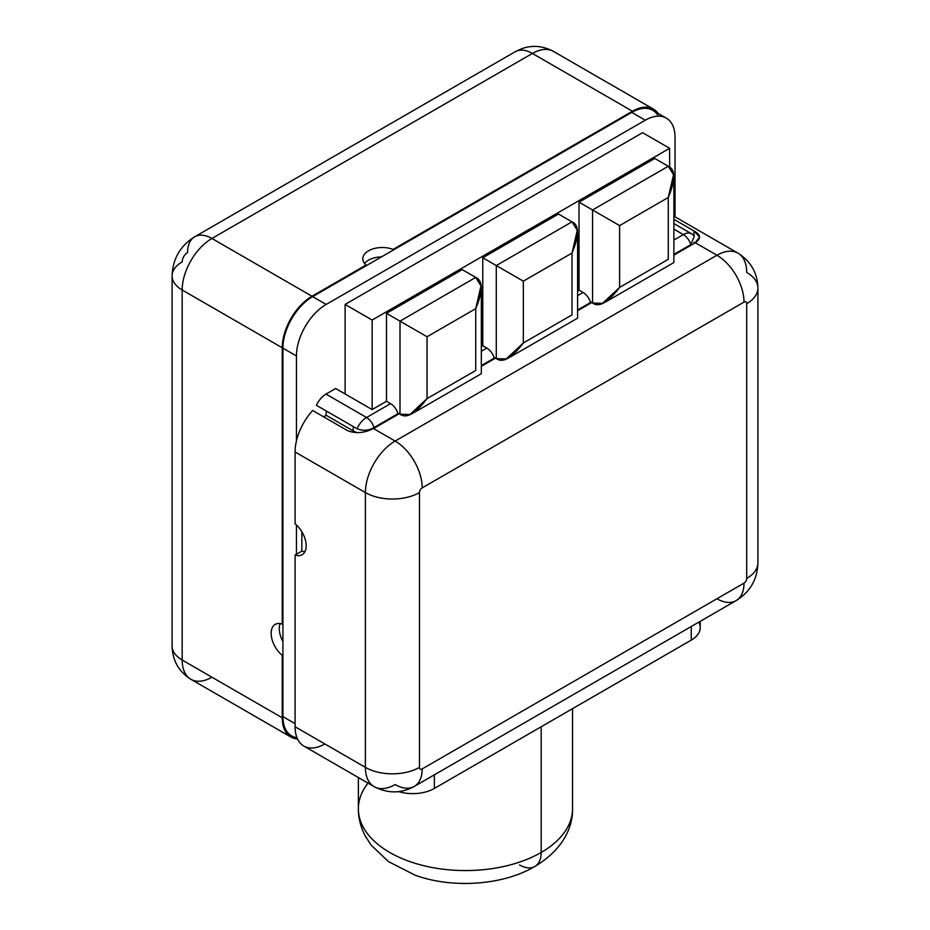 <?xml version="1.0" encoding="UTF-8"?>
<svg xmlns="http://www.w3.org/2000/svg" width="930" height="930" viewBox="0 0 930 930"><rect width="100%" height="100%" fill="white"/><g stroke="black" fill="none" stroke-linecap="round" stroke-linejoin="round"><path stroke-width="1.4" d="M666.322 118.122A42.071 24.285 120 0 0 645.292 120.203L631.772 112.391L312.666 296.624L326.186 304.435L645.292 120.203L631.772 112.391A42.071 24.285 -60 0 1 652.802 110.31L666.322 118.122A42.071 24.285 120 0 1 675.04 137.373L675.04 216.83L675.04 137.373A42.071 24.285 120 0 0 645.292 120.203L326.186 304.435A42.071 24.285 120 0 0 296.438 355.958L296.438 440.96A42.071 24.285 -60 0 1 312.666 410.49L347.82 430.788C356.027 433.764 364.572 433.008 373.442 428.521L395.145 441.053L716.949 255.25L695.245 242.73A19.123 11.044 180 0 1 693.966 243.544L673.878 255.145L693.966 243.544A19.123 11.044 0 0 0 695.245 242.73C701.301 238.603 700.871 234.674 693.966 230.942L673.878 219.341L693.966 230.942L693.966 235.523L693.966 230.942L699.569 237.069L695.245 242.73L716.949 255.25A38.246 22.076 60 0 1 744 302.099L422.185 487.89A3.825 2.209 120 0 0 419.476 492.575L419.476 767.366A3.825 2.209 120 0 0 422.185 768.924L744 583.133A3.825 2.209 120 0 0 746.697 578.448L746.697 303.657A3.825 2.209 120 0 0 744 302.099L422.185 487.89A3.825 2.209 120 0 0 419.476 492.575L419.476 767.366A3.825 2.209 120 0 0 422.185 768.924L744 583.133A38.246 22.076 60 0 1 736.072 600.64A38.246 22.076 -120 0 0 744 583.133A3.825 2.209 120 0 0 746.697 578.448L746.697 303.657A3.825 2.209 120 0 0 744 302.099A38.246 22.076 -120 0 0 716.949 255.25A42.071 24.285 -60 0 1 737.99 253.169A42.071 24.285 120 0 0 716.949 255.25L395.145 441.053A42.071 24.285 120 0 0 365.397 492.575L295.089 451.98L295.089 523.799A19.495 11.265 60 0 1 306.168 545.817A19.495 11.265 60 0 1 295.089 555.024L295.089 726.772L365.397 767.366L365.397 492.575L295.089 451.98A42.071 24.285 -60 0 1 296.438 440.96L296.438 355.958L282.918 348.157L282.918 716.623L295.089 723.656L282.918 716.623A42.071 24.285 120 0 0 296.961 737.688M323.582 416.791L326.186 415.292L326.186 410.921L326.186 415.292L323.582 416.791M316.444 405.306A16.542 9.556 -60 0 1 325.988 394.088L335.649 388.507L325.988 394.088L366.548 417.5A16.542 9.556 120 0 0 357.004 428.718L316.444 405.306A16.542 9.556 -60 0 1 325.988 394.088L366.548 417.5A11.474 6.626 60 0 1 374.023 427.521C368.78 430.683 363.107 431.078 357.004 428.718A16.542 9.556 -60 0 1 366.548 417.5L390.542 403.655A11.474 6.626 60 0 1 397.761 412.897L400.005 414.199L400.005 321.141L386.485 313.34L386.485 401.307L390.542 403.655A11.474 6.626 60 0 1 397.761 412.897L400.005 414.199L400.005 321.141L475.73 277.419L462.21 269.619L475.73 277.419C483.065 280.732 483.065 291.137 475.73 308.655L427.056 336.753L400.005 321.141L475.73 277.419L480.996 285.894L475.73 308.655L427.056 336.753L427.056 398.586C415.547 413.687 406.538 418.895 400.005 414.199L409.979 414.524L427.056 398.586L475.73 370.477C483.065 374.709 483.065 374.709 475.73 370.477C483.065 374.709 483.065 374.709 475.73 370.477L475.73 308.655L475.73 370.477L427.056 398.586L427.056 336.753L386.485 313.34L386.485 401.307L372.151 409.584L335.649 388.507L345.111 393.971L345.111 304.435L642.584 132.688L345.111 304.435L372.151 320.048L669.623 148.3L642.584 132.688L669.623 148.3L669.623 167.214L669.623 148.3L372.151 320.048L345.111 304.435L345.111 393.971L372.151 409.584L372.151 320.048L372.151 409.584L386.485 401.307L390.542 403.655L366.548 417.5A11.474 6.626 -120 0 1 374.023 427.521L398.551 413.35L374.023 427.521C368.78 430.683 363.107 431.078 357.004 428.718L316.444 405.306M414.269 786.431C401.19 793.615 387.81 793.685 374.104 786.629L303.796 746.034A42.071 24.285 -60 0 1 295.089 726.772L295.089 555.024L301.843 551.13A19.495 11.265 -120 0 0 304.9 551.746A19.495 11.265 60 0 1 301.843 551.13L301.843 531.739L301.843 551.13L296.438 554.245L296.438 524.973L296.438 554.245L295.089 555.024A19.495 11.265 -120 0 0 302.134 554.745A19.495 11.265 -120 0 0 305.575 540.853A19.495 11.265 -120 0 0 295.089 523.799L295.089 451.98A42.071 24.285 120 0 1 296.438 440.96A42.071 24.285 -60 0 1 312.666 410.49L347.82 430.788C356.027 433.764 364.572 433.008 373.442 428.521L395.145 441.053A38.246 22.076 60 0 1 422.185 487.89A38.246 22.076 -120 0 0 395.145 441.053A42.071 24.285 -60 0 0 365.397 492.575A38.246 22.076 0 0 0 419.476 492.575A38.246 22.076 180 0 1 365.397 492.575L365.397 767.366A42.071 24.285 120 0 0 374.104 786.629A42.071 24.285 120 0 0 395.145 784.536A38.246 22.076 -120 0 0 414.269 786.431A38.246 22.076 -120 0 0 422.185 768.924A38.246 22.076 60 0 1 414.269 786.431L736.072 600.64A38.246 22.076 -120 0 1 716.949 598.746L700.162 608.441M297.728 739.408L291.625 735.886A42.071 24.285 -60 0 1 282.918 716.623L282.918 654.952L282.243 655.348A19.495 11.265 60 0 1 271.153 633.33A19.495 11.265 60 0 1 282.243 624.111L282.243 347.762L182.175 289.997L182.175 660.033L282.243 717.797L282.243 655.348L282.918 654.952L282.918 623.728L282.243 624.111A19.495 11.265 -120 0 0 275.187 624.402A19.495 11.265 -120 0 0 271.746 638.282A19.495 11.265 -120 0 0 282.243 655.348L282.243 717.797A42.071 24.285 120 0 0 290.951 737.06A42.071 24.285 120 0 0 296.914 738.943A42.071 24.285 -60 0 1 282.243 717.797L182.175 660.033A34.422 19.867 180 0 1 172.096 645.978A34.422 19.867 0 0 0 182.175 660.033A42.071 24.285 120 0 0 190.894 679.284A42.071 24.285 -60 0 1 182.175 660.033L182.175 289.997A42.071 24.285 -60 0 1 211.924 238.475L311.992 296.24L366.071 265.015A19.495 11.253 180 0 1 368.513 250.809A19.495 11.253 180 0 1 393.111 249.403L632.447 111.228A42.071 24.285 -60 0 1 658.091 113.367A42.071 24.285 120 0 0 653.476 109.136A42.071 24.285 120 0 0 632.447 111.228L532.39 53.452L211.924 238.475L311.992 296.24A42.071 24.285 120 0 0 282.243 347.762L182.175 289.997A34.422 19.867 180 0 1 172.096 275.943A34.422 19.867 0 0 0 182.175 289.997A42.071 24.285 120 0 1 211.924 238.475A34.422 19.867 -120 0 0 194.719 236.766A34.422 19.867 -120 0 0 187.593 252.518A7.649 4.418 -60 0 0 182.175 261.888A34.422 19.867 0 0 0 172.096 275.943L172.096 645.978C172.492 660.533 178.758 671.634 190.894 679.284A42.071 24.285 120 0 0 211.924 677.203M282.918 348.157A42.071 24.285 -60 0 1 312.666 296.624L326.186 304.435A42.071 24.285 120 0 0 296.438 355.958L282.918 348.157L282.918 623.728L282.243 624.111L282.243 347.762A42.071 24.285 -60 0 1 311.992 296.24L366.071 265.015L366.071 265.794L312.666 296.624A42.071 24.285 120 0 0 282.918 348.157M658.452 116.145A42.071 24.285 120 0 0 631.772 112.391L393.111 250.182L393.111 249.403L632.447 111.228L532.39 53.452A42.071 24.285 -60 0 1 553.42 51.371A42.071 24.285 120 0 0 532.39 53.452A34.422 19.867 -120 0 0 515.174 51.755A34.422 19.867 60 0 1 532.39 53.452L211.924 238.475A34.422 19.867 60 0 0 194.719 236.766C180.257 245.822 172.713 258.889 172.096 275.943M381.498 256.889A19.495 11.253 0 0 0 364.56 263.446A19.495 11.253 180 0 1 381.498 256.889M393.111 250.182L393.111 249.403A19.495 11.253 0 0 0 373.093 248.845A19.495 11.253 0 0 0 362.793 258.773A19.495 11.253 0 0 0 366.071 265.015L366.071 265.794L393.111 250.182M280.128 623.588A19.495 11.265 -120 0 0 282.918 641.537A19.495 11.265 60 0 1 280.128 623.588M541.179 726.772L541.179 852.461A107.09 61.822 180 0 1 424.475 865.865A107.09 61.822 180 0 1 358.375 808.74A107.09 61.822 0 0 0 424.475 865.865A107.09 61.822 0 0 0 541.179 852.461L541.179 726.772M519.545 864.947A30.597 17.67 -120 0 0 534.843 866.469C564.289 848.811 572.903 825.875 572.543 808.74A107.09 61.822 180 0 1 541.179 852.461A107.09 61.822 0 0 0 572.543 808.74L572.543 708.672M698.744 622.193A30.597 17.658 180 0 1 691.257 640.119L434.357 788.442A30.597 17.658 180 0 1 398.668 791.651A30.597 17.658 180 0 0 434.357 788.442L691.257 640.119L691.257 626.518L691.257 640.119A30.597 17.658 180 0 0 700.22 627.634L700.22 621.345M434.357 774.841L434.357 788.442L434.357 774.841M534.843 866.469A30.597 17.67 -120 0 0 541.179 852.461A30.597 17.67 60 0 1 534.843 866.469C503.084 885.325 452.422 888.906 414.92 875.107L388.415 861.564L371.105 845.079L365.583 836.558C360.759 827.549 358.352 818.284 358.375 808.74L358.375 777.538M368.013 783.107A107.09 61.822 0 0 0 358.375 808.74M687.479 247.287L686.84 246.915L687.479 247.287M673.878 240.08L683.341 234.604L673.878 229.14L683.341 234.604A11.474 6.626 60 0 1 690.816 244.625L673.878 254.402L690.816 244.625L694.373 235.918L690.816 244.625A11.474 6.626 -120 0 0 683.341 234.604A16.542 9.556 -60 0 1 691.618 233.79A16.542 9.556 120 0 0 683.341 234.604L673.878 240.08M481.333 351.238L486.82 348.076A11.474 6.626 60 0 1 494.028 357.318L496.283 358.608L496.283 265.562L572.008 221.84L558.477 214.04L572.008 221.84C579.332 225.141 579.332 235.557 572.008 253.065L577.274 230.315L572.008 221.84L496.283 265.562L482.763 257.75L523.323 281.174L496.283 265.562L496.283 358.608L494.028 357.318A11.474 6.626 60 0 0 486.82 348.076L482.763 345.728L486.82 348.076L481.333 351.238M577.6 295.659L583.087 292.485A11.474 6.626 60 0 1 590.306 301.727L592.55 303.029L590.306 301.727A11.474 6.626 60 0 0 583.087 292.485L579.03 290.148L583.087 292.485L577.6 295.659M591.096 302.192L577.6 309.981L591.096 302.192M494.83 357.771L481.333 365.56L494.83 357.771M674.843 253.844A19.123 11.044 180 0 1 675.04 254.471M357.504 432.764A19.123 11.044 180 0 1 353.226 430.904L326.186 415.292L353.226 430.904L353.226 426.545L353.226 430.904A19.123 11.044 180 0 0 357.504 432.764M380.265 424.661L380.265 423.906L380.265 424.661M591.747 302.564L577.6 310.725L591.747 302.564M495.469 358.143L481.333 366.304L495.469 358.143M399.202 413.722L374.86 427.777A19.123 11.044 180 0 1 373.442 428.521A19.123 11.044 0 0 0 374.86 427.777L399.202 413.722M324.826 743.954A42.071 24.285 120 0 1 295.089 726.772L365.397 767.366A38.246 22.076 -0 0 0 419.476 767.366A38.246 22.076 180 0 1 365.397 767.366A42.071 24.285 -60 0 0 374.104 786.629M746.697 272.432A42.071 24.285 120 0 0 737.99 253.169C750.882 261.4 757.52 273.025 757.904 288.044A38.246 22.076 180 0 1 746.697 303.657A38.246 22.076 -0 0 0 757.904 288.044A38.246 22.076 -0 0 0 746.697 272.432M757.904 288.044L757.904 562.836A38.246 22.076 180 0 1 746.697 578.448A38.246 22.076 0 0 0 757.904 562.836C757.427 579.367 750.15 591.968 736.072 600.64M688.467 246.717L687.828 246.345L688.467 246.717M693.966 242.277L693.966 243.544L693.966 242.277M668.275 197.486L619.601 225.595L619.601 287.417L668.275 259.319L668.275 197.486L673.541 174.724L668.275 166.261L654.755 158.449L668.275 166.261C675.61 169.562 675.61 179.978 668.275 197.486L619.601 225.595L619.601 287.417C608.092 302.529 599.083 307.725 592.55 303.029L592.55 209.971L668.275 166.261L592.55 209.971L579.03 202.17L619.601 225.595L592.55 209.971L592.55 303.029L602.524 303.354L619.601 287.417L668.275 259.319C675.61 263.55 675.61 263.55 668.275 259.319C675.61 263.55 675.61 263.55 668.275 259.319L668.275 197.486M462.21 269.619L386.485 313.34L462.21 269.619M558.477 214.04L482.763 257.75L482.763 345.728L481.333 346.553L482.763 345.728L482.763 257.75L558.477 214.04M654.755 158.449L579.03 202.17L579.03 290.148L577.6 290.974L579.03 290.148L579.03 202.17L654.755 158.449M572.008 314.898C579.332 319.13 579.332 319.13 572.008 314.898L572.008 253.065L523.323 281.174L523.323 342.996C511.826 358.108 502.816 363.316 496.283 358.608L506.246 358.945L523.323 342.996L572.008 314.898C579.332 319.13 579.332 319.13 572.008 314.898L572.008 253.065L523.323 281.174L523.323 342.996L572.008 314.898M692.897 234.802A16.542 9.556 120 0 0 691.618 233.79L673.878 223.549M190.894 679.284L290.951 737.06M194.719 236.766L515.174 51.755L521.567 48.767C532.227 44.896 542.841 45.768 553.42 51.371L653.476 109.136M675.227 253.623L675.227 254.367M673.878 216.155L737.99 253.169M606.081 301.692L673.878 262.551L673.878 178.641M509.803 357.271L577.6 318.13L577.6 234.221M413.536 412.862L481.333 373.709L481.333 289.8M694.408 235.953L691.618 233.79"/></g></svg>
